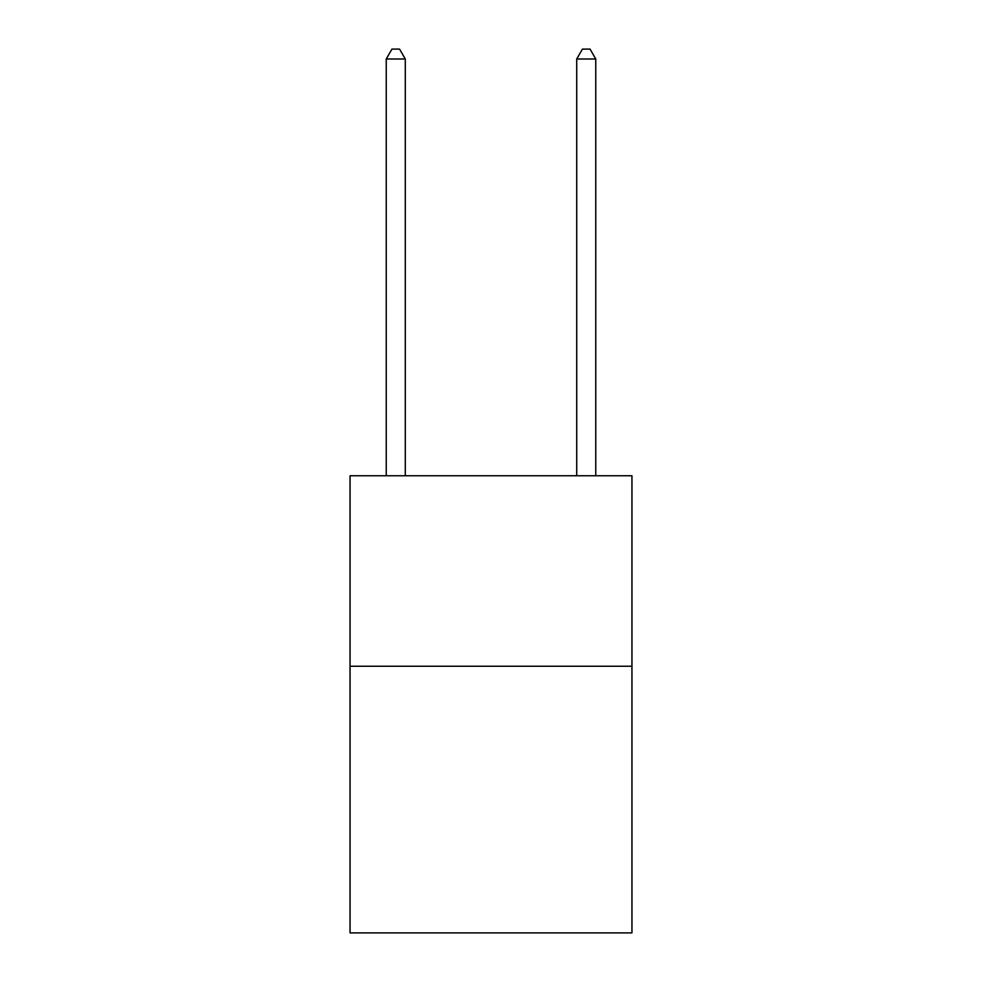 <?xml version="1.0" encoding="UTF-8"?>
<svg xmlns="http://www.w3.org/2000/svg" width="982" height="982" viewBox="0 0 982 982"><rect width="100%" height="100%" fill="white"/><g stroke="black" fill="none" stroke-linecap="round" stroke-linejoin="round"><path stroke-width="1.47" d="M631.954 666.238L631.954 932.9L350.046 932.9L350.046 475.767L631.954 475.767L631.954 666.238L350.046 666.238M405.284 475.767L405.284 59.006L386.245 59.006L386.245 475.767M386.245 59.006L391.953 49.1L399.576 49.1L405.284 59.006M595.755 475.767L595.755 59.006L576.716 59.006L576.716 475.767M576.716 59.006L582.424 49.1L590.047 49.1L595.755 59.006"/></g></svg>
